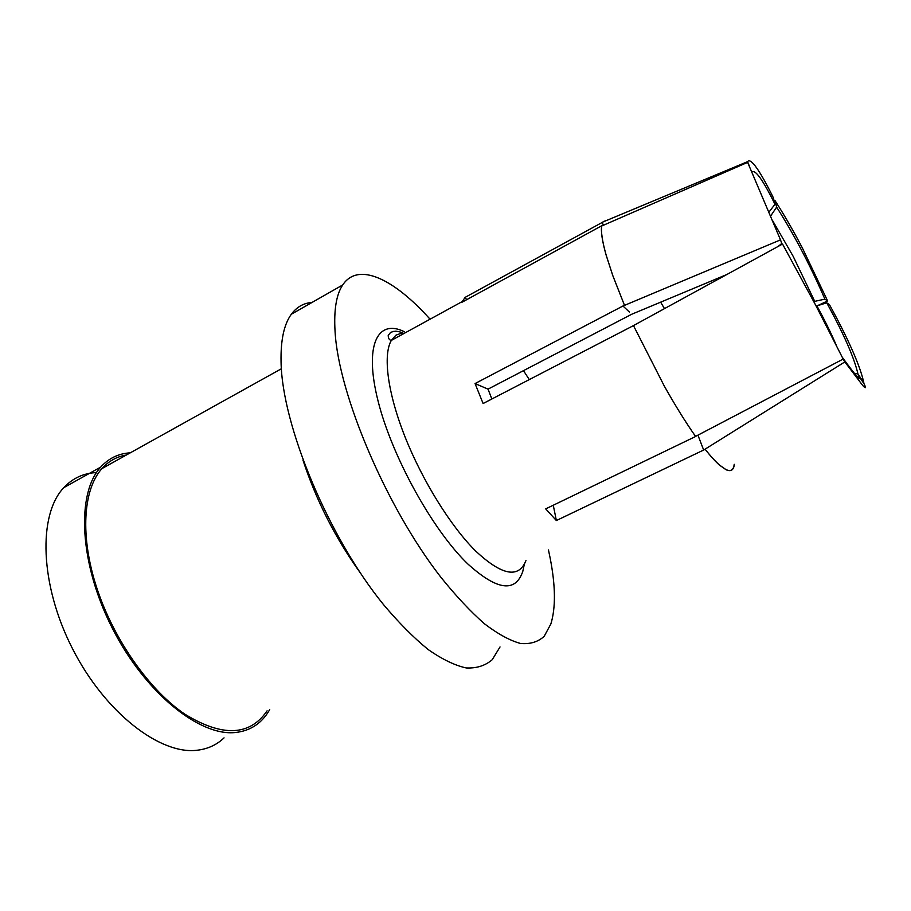 <?xml version="1.0" encoding="UTF-8"?>
<svg xmlns="http://www.w3.org/2000/svg" width="911" height="911" viewBox="0 0 911 911"><rect width="100%" height="100%" fill="white"/><g stroke="black" fill="none" stroke-linecap="round" stroke-linejoin="round"><path stroke-width="1.37" d="M126.31 455.033C116.79 456.582 108.648 461.114 101.884 468.63C83.049 489.651 79.826 536.351 96.862 588.153C113.886 639.909 149.734 690.549 185.013 714.281C222.489 737.193 249.853 736.031 267.082 710.831M664.449 308.635L660.646 302.167L664.472 308.624M500.025 646.947L492.225 659.712C485.312 665.679 476.658 668.435 466.25 667.957C454.919 665.463 442.279 659.359 428.318 649.657C413.81 637.871 398.824 622.794 383.372 604.437C328.188 536.59 281.989 425.141 281.055 361.883C280.611 340.11 284.038 324.214 291.349 314.227C296.735 306.984 303.636 303.056 312.063 302.429M548.456 549.948L550.153 558.09C555.573 585.773 555.812 607.717 550.882 623.91L544.22 636.277C538.071 641.948 530.156 644.339 520.488 643.462C509.853 640.547 497.85 633.988 484.458 623.784C470.452 611.486 455.853 595.896 440.685 577.005C386.401 507.29 338.585 394.474 335.077 331.729C333.756 310.116 336.296 294.526 342.695 284.972C358.376 261.355 394.19 279.096 430.06 319.203M632.826 325.944L782.526 244.034L815.607 305.037L843.176 359.071L695.571 436.392M734.186 464.416C733.514 470.087 730.747 471.784 725.873 469.529L719.519 465.054C715.408 461.444 710.58 456.16 705.068 449.169L844.85 361.918L862.58 385.319C865.769 388.872 866.304 388.439 864.186 384.021L858.333 375.286C861.726 382.654 856.386 376.653 842.288 357.271M224.049 737.876C216.761 744.834 207.879 748.944 197.391 750.208C160.382 755.173 104.981 712.778 72.424 648.53C39.663 584.395 37.989 514.647 63.781 487.658C72.743 478.127 83.653 473.105 96.486 472.593M770.638 216.021L776.639 207.139C793.868 234.138 809.97 264.805 824.922 299.138L813.774 301.552M751.917 171.872C755.356 169.332 763.054 180.139 774.999 204.28L773.28 197.607C766.811 184.432 761.3 174.57 756.722 168.023C752.179 161.577 749.127 159.459 747.567 161.668L749.297 165.961M774.999 204.28L768.986 212.058M747.567 161.668L602.057 222.352L603.469 225.222M602.057 222.352L606.498 220.496M466.603 299.73L465.191 297.328L603.481 221.749M465.191 297.328L461.649 302.441L601.67 225.78C600.759 231.462 602.228 241.187 606.088 254.966L612.716 275.418L624.445 305.219L612.773 275.509L606.145 255.08C602.296 241.313 600.827 231.622 601.761 225.985L601.67 225.78M629.49 312.131L622.976 306.016L780.499 239.866L747.635 162.374L601.75 225.974M622.976 306.016L624.49 305.276M631.221 314.5L488.034 389.134L475.052 383.565L624.445 305.219M778.279 246.346L781.775 243.465L780.499 239.866M631.209 314.466L726.705 274.575M488.034 389.134L491.86 398.995M475.052 383.565L483.103 403.527L633.475 325.603L664.256 386.002L633.475 325.603M695.617 436.483L695.537 436.335C685.687 422.328 675.267 405.543 664.244 385.957C675.29 405.611 685.744 422.442 695.617 436.483L545.712 508.885L556.37 520.545L553.262 505.241M556.37 520.545L705.137 449.317C710.66 456.309 715.477 461.592 719.599 465.191L725.953 469.666C730.907 471.955 733.697 470.167 734.334 464.325M697.928 435.162L703.645 449.988M843.119 359.093L844.85 361.918M816.188 306.142L826.721 302.805L829.386 304.536C838.484 321.059 846.08 336.17 852.149 349.847C858.185 363.5 862.068 374.455 863.799 382.711L863.446 382.916M826.721 302.805C843.848 334.098 854.256 357.829 857.957 373.988L854.267 373.237M857.957 373.988L863.799 382.711M529.291 379.602L523.483 370.652M776.639 207.139L774.897 200.431C783.984 214.529 793.094 230.278 802.227 247.678L827.621 300.949L817.144 305.834M606.84 220.36L603.401 221.544M824.922 299.138L827.621 300.949M774.897 200.431L774.111 200.83M269.724 709.601L268.028 712.379C260.364 724.199 249.603 730.895 235.744 732.467C199.953 736.748 145.27 693.225 112.326 628.226C79.177 563.34 76.182 493.5 100.711 467.092C108.762 458.244 118.612 453.484 130.273 452.835M404.438 331.729C377.621 318.531 363.899 344.802 377.985 400.703C391.821 456.388 432.679 530.282 467.844 563.977C497.076 590.408 515.387 592.913 522.766 571.482L524.36 564.16M772.38 220.234L793.253 256.481L814.719 301.336M816.928 305.902C824.478 319.772 830.73 332.424 835.694 343.857L836.082 344.757M402.548 332.766L395.909 335.191L391.331 340.407C382.836 354.983 387.471 392.459 404.951 436.665C422.419 480.826 451.059 526.774 475.872 551.246C502.086 575.581 518.792 578.69 525.966 560.561M302.976 460.157C316.345 500.731 335.499 538.355 360.414 573.042M100.711 467.092L63.781 487.658M101.884 468.63L281.385 368.761M342.695 284.972L291.349 314.227M402.764 332.64C393.814 330.408 396.091 331.479 393.598 331.399L390.637 332.401L388.211 335.396C388.291 338.436 389.339 340.11 391.331 340.407L461.957 301.735"/></g></svg>
